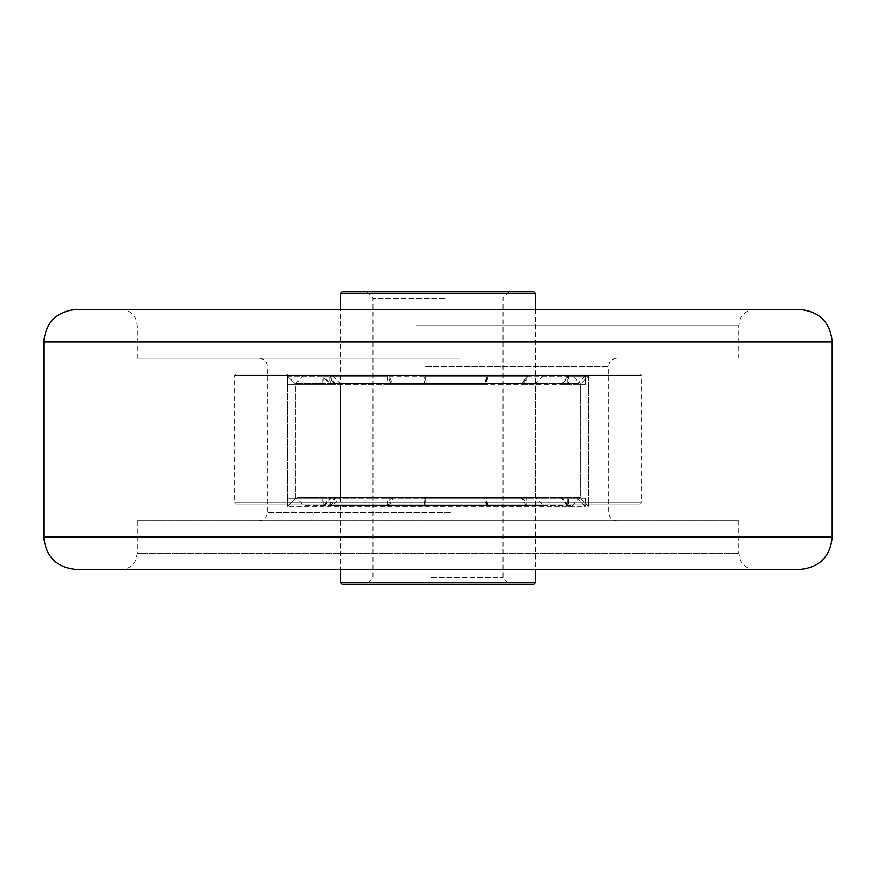<?xml version="1.0" encoding="UTF-8"?>
<svg xmlns="http://www.w3.org/2000/svg" width="876" height="876" viewBox="0 0 876 876"><rect width="100%" height="100%" fill="white"/><g stroke="black" fill="none" stroke-linecap="round" stroke-linejoin="round"><path stroke-width="0.66" stroke-dasharray="4.38 3.29" d="M425.123 520.76L616.813 520.76L425.123 520.76M450.877 358.196L259.186 358.196L450.877 358.196M137.269 520.76L738.731 520.76L137.269 520.76L137.269 553.271L738.731 553.271L137.269 553.271L135.616 560.421L133.776 563.334C130.469 567.341 126.221 569.411 121.019 569.52L754.981 569.52L340.468 569.52L340.468 309.436L754.981 309.436L415.18 309.436M76.311 569.52L799.689 569.52M799.689 309.436L76.311 309.436M459.648 358.196L137.269 358.196L459.648 358.196M639.568 373.921L236.432 373.921L639.568 373.921A1.621 1.621 0 0 1 641.199 375.541L641.199 502.331A1.621 1.621 0 0 1 639.568 503.963L236.432 503.963L639.568 503.963M236.432 373.921A1.621 1.621 0 0 0 234.801 375.541L234.801 502.331A1.621 1.621 0 0 0 236.432 503.963M589.986 503.963L286.014 503.963L589.986 503.963A1.621 1.621 0 0 1 588.365 502.331L287.635 502.331L588.365 502.331L588.365 375.541A1.621 1.621 0 0 1 589.986 373.921L286.014 373.921L589.986 373.921M286.014 503.963A1.621 1.621 0 0 0 287.635 502.331L287.635 375.541A1.621 1.621 0 0 0 286.014 373.921M389.097 506.284L393.05 498.159L580.24 498.159L577.174 498.159L585.299 506.284L585.299 498.159L584.971 506.284L528.086 506.284L528.086 498.159L526.783 498.159L526.783 506.284L425.791 506.284L425.791 498.159L424.181 498.159L424.181 506.284L330.34 506.284L330.34 498.159L329.201 498.159L329.201 506.284L287.635 506.284L322.883 506.284L322.883 498.159L323.934 498.159L323.934 506.284L387.542 506.284L387.542 498.159L389.097 498.159L389.097 506.284L486.596 506.284L486.596 498.159L488.14 498.159L488.14 506.284L567.747 506.284L567.747 498.159L568.579 498.159L568.579 506.284L585.299 506.284M322.883 384.367L295.76 384.367L287.635 376.242L322.883 376.242L329.485 384.367L322.883 384.367L322.883 376.242M329.201 376.242L329.201 384.367L334.347 384.367L329.201 376.242L287.667 376.242L287.646 384.367L425.791 384.367L425.791 376.242L426.327 384.367L580.24 384.367L562.348 384.367L568.579 384.367L567.747 384.367L567.747 376.242L561.538 384.367L486.136 384.367L488.14 384.367L486.596 384.367L486.596 376.242L484.603 384.367L387.542 384.367L387.542 376.242L391.484 384.367L330.548 384.367L323.934 376.242L323.934 384.367M387.542 384.367L393.05 384.367L389.097 376.242L389.097 384.367M486.596 384.367L484.603 384.367L486.136 384.367L488.14 376.242L488.14 384.367M567.747 384.367L561.538 384.367L562.348 384.367L568.579 376.242L568.579 384.367M389.097 498.159L387.542 498.159M323.934 506.284L330.548 498.159L391.484 498.159L387.542 506.284M323.934 498.159L322.883 498.159M424.181 506.284L424.707 498.159L287.667 498.159L295.803 498.159L287.667 506.284L287.667 498.159L287.646 506.284L295.76 498.159L329.485 498.159L322.883 506.284M568.579 376.242L588.365 376.242L585.299 376.242L577.174 384.367L585.299 384.367L585.299 376.242M584.971 384.367L576.824 384.367L584.971 376.242L585.299 384.367M584.971 376.242L528.086 376.242L522.841 384.367L528.086 384.367L528.086 376.242M526.783 384.367L521.538 384.367L526.783 376.242L526.783 384.367L528.086 384.367M526.783 376.242L425.791 376.242M425.791 384.367L424.707 384.367L424.181 376.242L424.181 384.367M424.181 376.242L330.34 376.242L335.475 384.367L330.34 384.367L330.34 376.242M329.201 384.367L330.34 384.367M287.667 384.367L287.667 376.242L295.803 384.367L287.667 384.367M323.934 376.242L387.542 376.242M389.097 376.242L486.596 376.242M488.14 376.242L567.747 376.242M424.181 498.159L425.791 498.159M526.783 506.284L521.538 498.159L426.327 498.159L425.791 506.284M526.783 498.159L528.086 498.159M585.299 498.159L522.841 498.159L528.086 506.284M584.971 506.284L576.824 498.159L584.971 498.159M568.579 506.284L562.348 498.159L568.579 498.159M567.747 506.284L561.538 498.159L567.747 498.159M329.201 506.284L334.347 498.159L329.201 498.159M330.34 506.284L335.475 498.159L330.34 498.159M488.14 506.284L486.136 498.159L488.14 498.159M486.596 506.284L484.603 498.159L486.596 498.159M445.161 584.303L366.475 584.303L445.161 584.303M431.496 577.799L503.021 577.799L431.496 577.799M533.911 291.697L430.839 291.697M444.504 298.201L372.979 298.201L444.504 298.201M342.089 584.303L533.911 584.303M570.867 505.572L303.895 505.572L570.867 505.572M297.084 497.448L580.24 497.448L297.084 497.448M305.133 375.53L572.105 375.53L305.133 375.53M578.916 383.655L295.76 383.655L578.916 383.655M542.682 505.572L332.343 505.572L542.682 505.572M341.366 497.448L535.532 497.448L341.366 497.448M333.318 375.53L543.657 375.53L333.318 375.53M534.634 383.655L340.468 383.655L534.634 383.655M450.286 512.624L267.311 512.624L450.286 512.624M425.714 366.321L608.689 366.321L425.714 366.321M416.352 325.686L738.731 325.686L416.352 325.686M832.2 537.01L43.8 537.01M43.8 341.947L832.2 341.947M641.199 375.541L234.801 375.541L641.199 375.541M234.801 502.331L641.199 502.331L234.801 502.331M287.635 375.541L588.365 375.541L287.635 375.541M535.532 582.671L340.468 582.671M340.468 293.329L535.532 293.329M616.813 358.196C611.875 358.678 609.17 361.394 608.689 366.321L608.689 512.624C609.17 517.563 611.875 520.278 616.813 520.76M738.731 520.76L738.731 553.271L740.384 560.421L742.224 563.334C745.531 567.341 749.779 569.411 754.981 569.52M738.731 358.196L738.731 325.686L740.384 318.535L742.224 315.623C745.531 311.604 749.779 309.546 754.981 309.436M259.186 358.196C264.125 358.678 266.83 361.394 267.311 366.321L267.311 512.624C266.83 517.563 264.125 520.278 259.186 520.76M137.269 358.196L137.269 325.686L135.616 318.535L133.776 315.623C130.469 311.604 126.221 309.546 121.019 309.436M295.76 384.367L287.635 376.242L287.635 506.284L295.76 498.159L295.76 384.367M580.24 384.367L580.24 498.159L588.365 506.284L588.365 376.242L580.24 384.367M366.475 291.697L372.979 298.201L372.979 577.799L366.475 584.303M535.532 309.436L535.532 569.52M509.525 291.697L503.021 298.201L503.021 577.799L509.525 584.303M572.105 505.572L580.24 497.448L580.24 383.655L572.105 375.53M332.343 375.53L340.468 383.655L340.468 497.448L332.343 505.572M303.895 375.53L295.76 383.655L295.76 497.448L303.895 505.572M543.657 375.53L535.532 383.655L535.532 497.448L543.657 505.572"/><path stroke-width="1.31" d="M799.689 569.52L76.311 569.52C56.568 567.593 45.727 556.753 43.8 537.01L832.2 537.01C830.273 556.753 819.432 567.593 799.689 569.52M43.8 341.947C45.727 322.193 56.568 311.363 76.311 309.436L799.689 309.436C819.432 311.363 830.273 322.193 832.2 341.947L43.8 341.947L43.8 537.01M415.18 309.436L121.019 309.436L340.468 309.436L340.468 293.329L342.089 291.697L533.911 291.697L535.532 293.329L340.468 293.329M535.532 569.52L535.532 582.671L340.468 582.671L340.468 569.52L121.019 569.52M430.839 291.697L342.089 291.697M535.532 582.671L533.911 584.303L342.089 584.303L340.468 582.671M832.2 341.947L832.2 537.01M535.532 293.329L535.532 309.436"/></g></svg>

